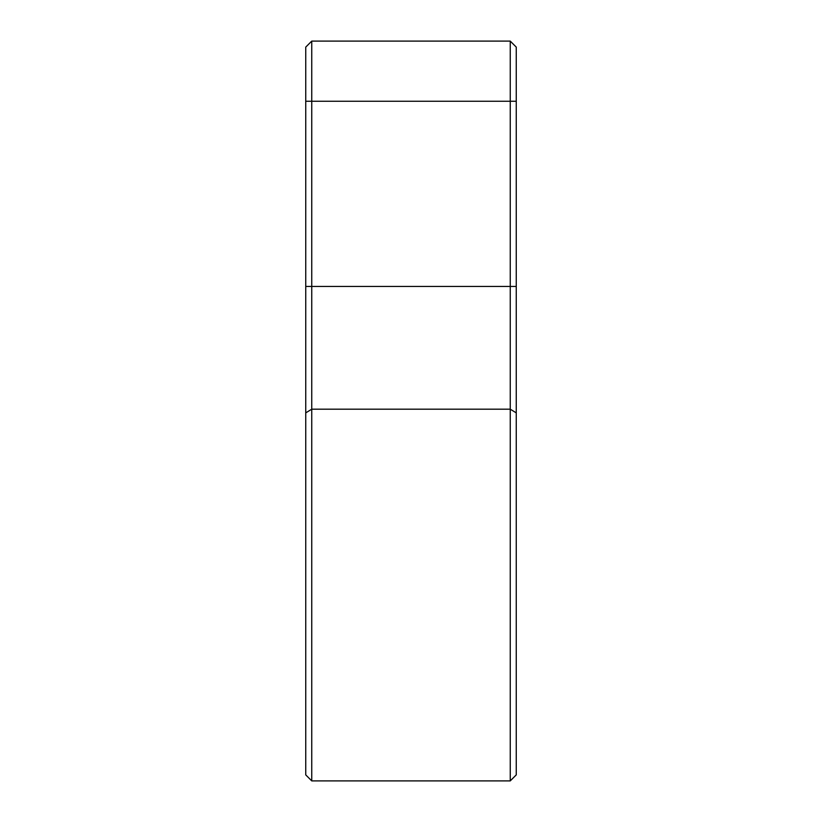 <?xml version="1.0" encoding="UTF-8"?>
<svg xmlns="http://www.w3.org/2000/svg" width="822" height="822" viewBox="0 0 822 822"><rect width="100%" height="100%" fill="white"/><g stroke="black" fill="none" stroke-linecap="round" stroke-linejoin="round"><path stroke-width="1.23" d="M311.754 41.1L311.754 780.9L305.743 774.889L305.743 47.111L311.754 41.1L510.246 41.1L516.257 47.111L516.257 774.889L510.246 780.9L510.246 41.1M305.743 412.87L311.754 409.192L510.246 409.192L516.257 412.87M305.743 286.446L516.257 286.446M305.743 101.25L516.257 101.25M510.246 780.9L311.754 780.9"/></g></svg>
